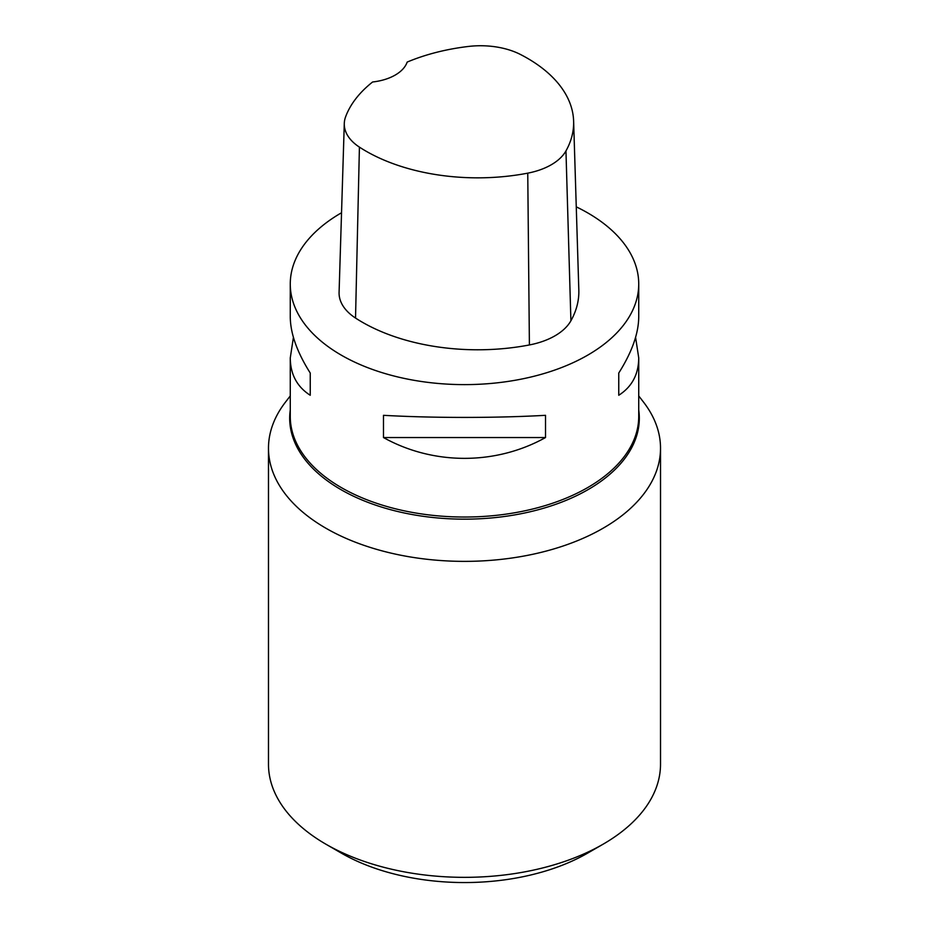 <?xml version="1.0" encoding="UTF-8"?>
<svg xmlns="http://www.w3.org/2000/svg" width="929" height="929" viewBox="0 0 929 929"><rect width="100%" height="100%" fill="white"/><g stroke="black" fill="none" stroke-linecap="round" stroke-linejoin="round"><path stroke-width="1.39" d="M576.259 206.842A174.234 100.599 180 0 1 587.709 212.892A174.234 100.599 180 0 1 638.734 284.019A174.234 100.599 180 0 1 464.5 384.618A174.234 100.599 180 0 1 290.266 284.019A174.234 100.599 180 0 1 341.535 212.753M383.48 437.547L383.48 415.321C433.262 418.12 495.738 418.12 545.52 415.321L545.52 437.547C495.738 465.29 433.262 465.29 383.48 437.547L545.52 437.547M635.587 337.366L638.734 357.909C638.606 374.364 631.952 386.812 618.76 395.266L618.76 373.028C631.952 352.149 638.606 333.418 638.734 316.835L638.734 284.019M290.266 284.019L290.266 316.835C290.394 333.418 297.048 352.149 310.24 373.028L310.24 395.266C297.048 386.812 290.394 374.364 290.266 357.909L293.413 337.366M573.623 121.153L578.825 290.045A163.353 94.305 180 0 1 570.905 320.784A65.344 37.729 180 0 1 529.402 344.949A163.353 94.305 180 0 1 355.528 318.055A65.344 37.729 180 0 1 339.085 292.356L344.287 123.464A60.141 34.721 180 0 1 345.6 116.833A158.151 91.309 180 0 1 372.622 81.984A43.558 25.153 180 0 0 407.157 62.092A158.151 91.309 180 0 1 468.471 46.45A60.141 34.721 180 0 1 520.495 54.497A158.151 91.309 180 0 1 573.623 121.153A158.151 91.309 180 0 1 565.958 150.916A60.141 34.721 180 0 1 527.753 173.154A158.151 91.309 180 0 1 359.418 147.119A60.141 34.721 180 0 1 344.287 123.464M618.76 373.028L618.76 395.266M310.24 395.266L310.24 373.028M290.266 395.928L285.563 402.002A196.019 113.175 0 0 0 268.481 448.196A196.019 113.175 0 0 0 325.893 528.218A196.019 113.175 0 0 0 539.517 552.755A196.019 113.175 0 0 0 660.519 448.196A196.019 113.175 0 0 0 643.437 402.002L638.734 395.928M268.481 448.196L268.481 764.172A196.019 113.175 0 0 0 325.893 844.194L341.291 853.089A174.234 100.599 0 0 0 587.709 853.089L603.107 844.194A196.019 113.175 0 0 0 660.519 764.172L660.519 448.196M341.291 853.089L325.893 844.194A196.019 113.175 0 0 0 603.107 844.194M638.734 357.909L638.734 416.447A174.234 100.599 180 0 1 464.5 517.035A174.234 100.599 180 0 1 290.266 416.447L290.266 357.909M565.958 150.916L570.905 320.784M527.753 173.154L529.402 344.949M359.418 147.119L355.528 318.055M638.734 409.979A174.826 100.936 180 0 1 464.5 519.16A174.826 100.936 180 0 1 290.266 409.979"/></g></svg>
